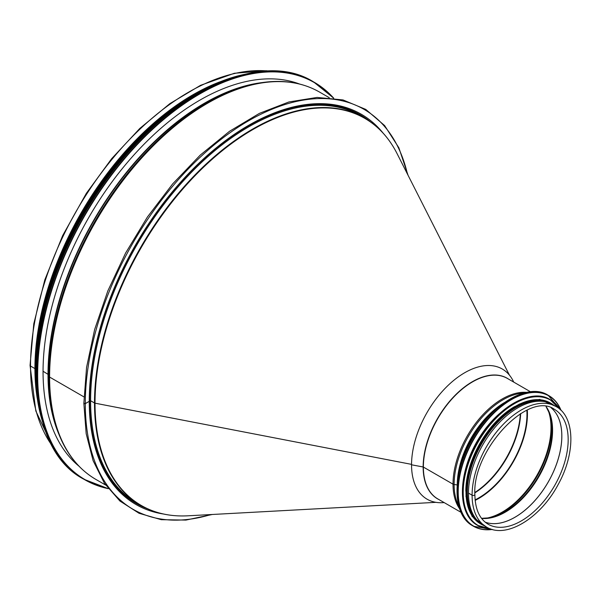 <?xml version="1.0" encoding="UTF-8"?>
<svg xmlns="http://www.w3.org/2000/svg" width="601" height="601" viewBox="0 0 601 601"><rect width="100%" height="100%" fill="white"/><g stroke="black" fill="none" stroke-linecap="round" stroke-linejoin="round"><path stroke-width="0.9" d="M95.026 403.173L411.55 464.37L95.026 403.181A1.345 0.774 180 0 1 94.5 402.993L90.601 400.739A0.676 0.391 -0 0 0 89.647 400.739L89.256 400.965L89.647 400.732A0.676 0.391 180 0 1 90.601 400.732L94.5 402.986A1.345 0.774 0 0 0 95.026 403.173A223.497 129.035 -60 0 1 219.711 152.812A223.497 129.035 -60 0 1 397.021 153.518L509.408 375.114M526.837 410.265A68.334 39.448 -60 0 1 475.113 499.859M527.317 410.047A69.002 39.839 -60 0 1 475.166 500.385M84.095 402.933A0.841 0.488 0 0 0 85.289 403.617A0.841 0.488 180 0 1 83.855 403.279L86.183 433.734L93.11 460.674L104.454 483.317L119.907 501.031L139.026 513.269L161.248 519.685L185.912 520.083L212.311 514.479M105.633 485.052L95.92 479.44A223.64 129.117 -60 0 1 49.598 377.067L83.945 396.893L49.598 377.067A2.246 1.292 180 0 1 48.997 376.436L48.29 374.618L48.997 376.429A2.246 1.292 0 0 0 49.598 377.06A223.64 129.117 -60 0 1 147.222 152A223.64 129.117 -60 0 1 319.559 92.081L329.273 97.693M58.868 434.2A221.401 127.825 -60 0 1 48.012 374.318A1.119 0.646 180 0 1 48.29 374.618A1.119 0.646 -0 0 0 48.012 374.318L43.054 371.26L48.012 374.318A221.401 127.825 -60 0 1 261.848 82.622M30.05 365.385A1.623 0.939 0 0 0 30.523 366.054A1.623 0.939 180 0 1 30.05 365.393A1.623 0.939 180 0 1 30.05 365.385L33.791 323.759L44.827 279.826L62.632 235.652L86.364 193.304L111.643 158.694L139.815 128.434L169.82 103.672L200.539 85.327L234.33 73.284L266.055 70.723L269.721 71.076M37.179 397.99A223.64 129.117 -60 0 1 34.926 368.593L30.523 366.054L34.926 368.593L35.324 368.36L34.926 368.593A223.64 129.117 -60 0 1 219.65 81.939M163.337 513.99A225.322 130.094 -60 0 1 135.924 504.479A225.322 130.094 -60 0 1 89.256 401.333L85.289 403.624L89.256 401.333A225.322 130.094 -60 0 1 187.61 174.575A225.322 130.094 -60 0 1 361.239 114.205A225.322 130.094 -60 0 1 383.183 133.197M35.369 372.605A223.084 128.794 -60 0 1 35.324 368.368A223.084 128.794 -60 0 1 196.76 93.065M78.926 466.143A221.619 127.953 -60 0 1 88.956 217.186A221.619 127.953 -60 0 1 299.546 84.02M530.54 391.807L507.349 378.412A69.566 40.162 120 0 0 453.74 397.051A69.566 40.162 120 0 0 423.374 467.06L453.019 484.173L423.374 467.06A69.566 40.162 120 0 0 437.783 498.905L460.975 512.3M523.749 393.099A69.22 39.967 120 0 0 454.116 484.519A2.246 1.292 180 0 1 453.019 484.173A2.246 1.292 0 0 0 454.116 484.519L457.218 484.924L454.116 484.519A69.22 39.967 120 0 0 458.698 505.764M474.873 494.525L474.873 494.525A1.623 0.939 180 0 1 473.866 495.389A1.623 0.939 180 0 1 472.093 495.186A1.623 0.939 0 0 0 473.866 495.389A1.623 0.939 0 0 0 474.873 494.518C472.123 450.194 528.587 390.304 554.438 409.356A66.313 38.284 120 0 1 554.438 485.931A66.313 38.284 120 0 1 488.125 524.215C479.545 519.069 475.121 509.167 474.873 494.525M556.068 406.539L552.454 404.458A69.566 40.162 120 0 0 498.853 423.096A69.566 40.162 120 0 0 468.487 493.105L468.487 493.105A69.566 40.162 120 0 0 482.896 524.951L486.502 527.032C506.012 539.24 540.291 518.295 557.983 484.857C575.623 453.59 575.3 416.861 556.068 406.539A69.566 40.162 120 0 0 502.459 425.177A69.566 40.162 120 0 0 472.093 495.186L468.487 493.105L472.093 495.186A69.566 40.162 120 0 0 486.502 527.032M513.735 382.101L513.299 381.207A75.17 43.4 120 0 0 453.702 380.418A75.17 43.4 120 0 0 411.55 464.798L423.149 466.977L411.55 464.806A75.17 43.4 120 0 0 443.177 502.661L444.169 502.594M499.408 413.691A69.002 39.839 120 0 0 464.363 474.384M514.696 406.554A69.002 39.839 120 0 0 465.828 491.197M544.679 401.641A69.002 39.839 120 0 0 481.626 443.891A69.002 39.839 120 0 0 476.563 519.625M520.323 413.788A68.476 39.531 -60 0 1 474.903 492.459M520.669 413.571A68.334 39.448 -60 0 1 474.888 492.865M435.95 502.338L187.858 515.808A223.497 129.035 -60 0 1 95.026 403.181M94.5 402.986A223.64 129.117 -60 0 1 192.125 177.926A223.64 129.117 -60 0 1 364.461 118.006A223.64 129.117 -60 0 1 381.68 131.634M161.226 513.464A223.64 129.117 -60 0 1 140.822 505.366A223.64 129.117 -60 0 1 94.5 402.993M90.601 400.732A223.64 129.117 -60 0 1 188.226 175.672A223.64 129.117 -60 0 1 360.562 115.753L364.461 118.006C378.164 125.977 389.02 137.817 397.021 153.518M187.858 515.808C170.256 516.732 154.577 513.254 140.822 505.366L136.923 503.112A223.64 129.117 -60 0 1 90.601 400.739M89.647 400.732A224.316 129.508 -60 0 1 194.664 167.732A224.316 129.508 -60 0 1 370.652 121.995M147.365 508.731A224.316 129.508 -60 0 1 89.647 400.739M52.46 446.175A223.64 129.117 -60 0 1 30.523 366.054A223.64 129.117 -60 0 1 110.238 161.466A223.64 129.117 -60 0 1 269.015 71.083M210.928 514.554A230.934 133.332 -60 0 1 85.289 403.624A230.934 133.332 -60 0 1 229.627 133.009A230.934 133.332 -60 0 1 407.47 174.132M48.997 376.429A223.294 128.922 -60 0 1 256.845 83.479C280.644 78.979 301.544 81.849 319.559 92.081M256.845 83.479L254.539 83.922A221.574 127.923 -60 0 0 48.29 374.618A221.574 127.923 -60 0 0 56.336 427.213L57.11 429.437A223.294 128.922 -60 0 1 48.997 376.436M108.127 488.47A229.251 132.355 -60 0 1 85.139 214.985A229.251 132.355 -60 0 1 333.48 98.143M108.278 488.666A229.477 132.49 -60 0 1 84.876 479.801A229.477 132.49 -60 0 1 84.869 214.827A229.477 132.49 -60 0 1 314.346 82.337A229.477 132.49 -60 0 1 333.728 98.181L313.467 81.834C256.274 45.721 153.187 101.148 92.133 200.666C21.921 307.81 17.82 445.273 83.99 479.29A229.477 132.49 -60 0 1 83.99 214.317A229.477 132.49 -60 0 1 313.467 81.834M36.669 383.4A229.259 132.363 -60 0 1 206.759 88.79M36.721 385.707A226.442 130.74 -60 0 1 208.78 87.686M38.855 405.209A226.667 130.868 -60 0 1 226.742 79.783M42.851 422.728A226.667 130.868 -60 0 1 82.375 213.385A226.667 130.868 -60 0 1 243.908 74.479M36.015 386.781A226.464 130.748 -60 0 1 209.358 86.536M36.15 352.464A223.865 129.253 -60 0 1 179.707 103.815M485.157 522.141A66.313 38.284 120 0 0 548.104 482.272A66.313 38.284 120 0 0 551.155 407.824A66.313 38.284 120 0 1 548.074 482.257A66.313 38.284 120 0 1 485.142 522.134M481.604 518.423A66.764 38.547 120 0 0 538.751 476.871A66.764 38.547 120 0 0 546.159 406.607M481.566 518.362A67.019 38.697 120 0 0 489.777 517.822A67.019 38.697 120 0 0 538.286 476.601A67.019 38.697 120 0 0 549.727 413.984A67.019 38.697 120 0 0 546.091 406.599M488.643 518.024A68.747 39.689 120 0 0 537.219 475.984A68.747 39.689 120 0 0 549.337 412.902M485.405 518.37A69.002 39.839 120 0 0 536.716 475.692A69.002 39.839 120 0 0 548.014 409.92M508.626 379.156A69.626 40.199 120 0 0 454.499 395.916A69.626 40.199 120 0 0 423.149 466.977A69.626 40.199 120 0 0 439.061 499.641M526.761 392.378A69.566 40.162 120 0 0 453.019 484.173A69.566 40.162 120 0 0 459.585 508.739M504.57 402.512A67.492 38.967 120 0 0 457.263 484.451M498.334 407.313A67.32 38.87 120 0 0 458.3 476.646M510.257 398.951A75.17 43.4 120 0 0 457.023 491.16M472.641 525.762C453.725 515.718 451.742 479.823 468.149 446.964C486.389 407.561 526.679 381.327 548.037 395.173A75.395 43.527 120 0 0 472.641 438.7A75.395 43.527 120 0 0 472.641 525.762L473.52 526.273A75.395 43.527 120 0 0 492.309 529.451M561.071 410.363A75.395 43.527 120 0 0 548.916 395.683A75.395 43.527 120 0 0 473.52 439.211A75.395 43.527 120 0 0 473.52 526.273L492.384 529.473M560.936 410.235A75.185 43.407 120 0 0 473.783 439.361A75.185 43.407 120 0 0 492.136 529.406M513.667 403.211A72.368 41.785 120 0 0 462.417 491.979M550.291 399.71A72.593 41.912 120 0 0 550.043 399.567A72.593 41.912 120 0 0 477.449 441.48A72.593 41.912 120 0 0 477.449 525.304A72.593 41.912 120 0 0 477.697 525.447M559.907 409.281A72.593 41.912 120 0 0 550.539 399.853A72.593 41.912 120 0 0 477.945 441.765A72.593 41.912 120 0 0 477.945 525.59A72.593 41.912 120 0 0 490.792 528.985M559.659 409.071A72.39 41.792 120 0 0 478.201 441.915A72.39 41.792 120 0 0 490.491 528.88M550.621 403.143A69.791 40.29 120 0 0 480.439 443.207A69.791 40.29 120 0 0 480.838 524.019M553.709 405.179A69.791 40.29 120 0 0 481.236 443.666A69.791 40.29 120 0 0 484.143 525.672M30.05 365.393L35.827 411.001L52.805 446.791M408.094 175.357L398.869 147.786L384.61 125.556L365.776 109.412L343.013 99.931L317.103 97.422L288.938 101.952L259.437 113.356L229.559 131.258L200.306 155.043L172.63 183.929L147.448 216.969L125.594 253.051L107.797 290.989L94.642 329.513L86.574 367.361L83.855 403.279M57.11 429.437C65.111 452.29 78.047 468.96 95.92 479.44M108.285 488.673L83.99 479.29M245.17 74.186L201.913 90.225L158.206 120.425L117.308 162.518L82.292 213.34L55.788 269.075L39.786 325.539L35.489 378.495L43.219 423.975M35.361 370.885L38.156 333.465L46.953 293.912L61.4 253.75L80.955 214.512L114.047 165.733L152.714 124.775L195.25 93.929M489.777 517.822L481.536 518.325M549.727 413.984L546.046 406.592M548.037 395.173L561.124 410.415M559.952 409.319L550.043 399.567C529.481 386.24 490.686 411.497 473.13 449.435C457.331 481.07 459.232 515.628 477.449 525.304L490.852 529.008M555.797 406.389L539.638 399.365L519.204 404.112L498.184 419.656L480.349 443.155L468.915 470.35L465.963 496.321L472.07 516.394L486.232 526.874"/></g></svg>
